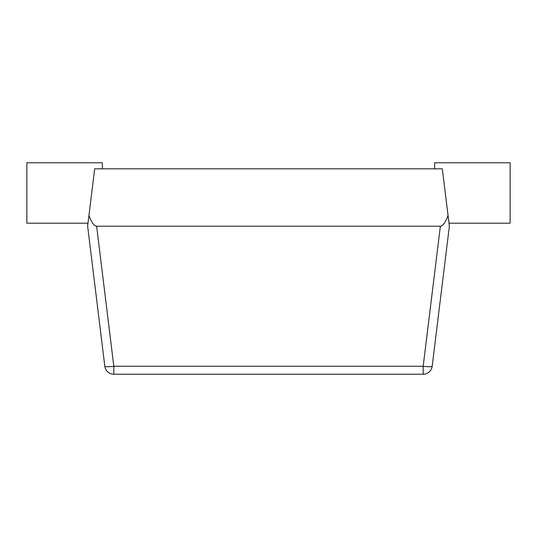 <?xml version="1.0" encoding="UTF-8"?>
<svg xmlns="http://www.w3.org/2000/svg" width="537" height="537" viewBox="0 0 537 537"><rect width="100%" height="100%" fill="white"/><g stroke="black" fill="none" stroke-linecap="round" stroke-linejoin="round"><path stroke-width="0.4" stroke-dasharray="2.69 2.01" d="M87.632 226.211L94.68 168.819L88.008 223.191L94.68 168.819L442.32 168.819L434.634 168.819L442.32 168.819L449.368 226.211M434.634 168.819L434.634 162.778L510.15 162.778L510.15 223.191L448.992 223.191M88.947 215.518C91.572 222.486 94.129 226.05 96.626 226.211L440.374 226.211C442.871 226.05 445.428 222.486 448.053 215.518M102.366 168.819L102.366 162.778L26.85 162.778L26.85 223.191L88.008 223.191M423.176 374.222L423.176 366.268L113.824 366.268A9.062 1.094 -7 0 1 104.829 366.268A9.062 9.062 0 0 0 113.824 374.222L423.176 374.222A9.062 9.062 0 0 0 432.171 366.268A9.062 1.094 7 0 1 423.176 366.268L440.374 226.211M432.251 365.596L432.225 365.241M104.782 365.227L104.749 365.583M113.824 374.222L113.824 366.268L96.626 226.211"/><path stroke-width="0.81" d="M448.053 215.518C445.428 222.486 442.871 226.05 440.374 226.211L423.176 366.268A9.062 1.094 7 0 0 432.171 366.268L449.368 226.211L442.32 168.819L94.68 168.819L87.632 226.211L104.829 366.268L87.632 226.211M434.634 168.819L434.634 162.778L510.15 162.778L510.15 223.191L448.992 223.191M102.366 168.819L102.366 162.778L26.85 162.778L26.85 223.191L88.008 223.191M440.374 226.211L96.626 226.211C94.129 226.05 91.572 222.486 88.947 215.518M113.824 374.222L113.824 366.268A9.062 1.094 -7 0 1 104.829 366.268A9.062 9.062 0 0 0 113.824 374.222L423.176 374.222A9.062 9.062 0 0 0 432.171 366.268L449.368 226.211M432.218 365.234L432.225 365.885M104.749 365.583L104.775 365.234M423.176 374.222L423.176 366.268L113.824 366.268L96.626 226.211"/></g></svg>
